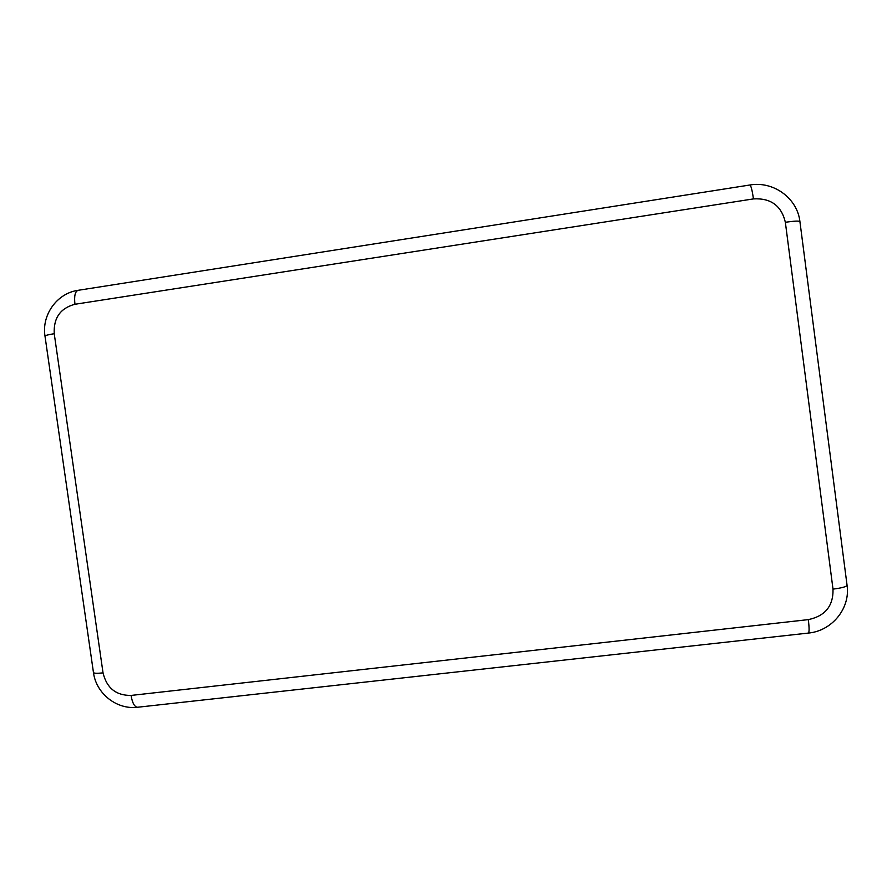 <?xml version="1.0" encoding="UTF-8"?>
<svg xmlns="http://www.w3.org/2000/svg" width="892" height="892" viewBox="0 0 892 892"><rect width="100%" height="100%" fill="white"/><g stroke="black" fill="none" stroke-linecap="round" stroke-linejoin="round"><path stroke-width="1.34" d="M833.005 589.121L785.35 222.264C781.437 205.706 770.799 197.924 753.439 198.905L74.95 304.272C60.366 308.141 53.453 317.953 54.234 333.708L103.037 672.88C106.694 688.044 116.038 695.559 131.046 695.437L808.319 619.617C825.2 616.071 833.429 605.902 833.005 589.121C841.914 587.984 846.597 586.68 847.054 585.23L799.923 221.629C797.392 198.214 773.453 180.797 749.804 185.012L78.139 290.313C75.106 291.394 74.036 296.044 74.95 304.272M785.35 222.264C794.304 220.982 799.165 220.77 799.923 221.629M753.439 198.905C752.201 190.107 750.986 185.48 749.804 185.012M808.319 619.617C809.323 627.946 809.334 632.428 808.353 633.075C832.035 630.956 850.533 608.255 847.054 585.23M131.046 695.437C132.395 703.141 134.581 707.077 137.613 707.244L808.353 633.075M103.037 672.88C96.972 673.516 93.771 673.382 93.448 672.457C96.057 693.441 116.629 709.965 137.613 707.244M54.234 333.708C48.179 334.667 45.102 335.492 45.001 336.173L93.448 672.457M45.001 336.173C41.511 315.021 56.898 293.234 78.139 290.313"/></g></svg>
